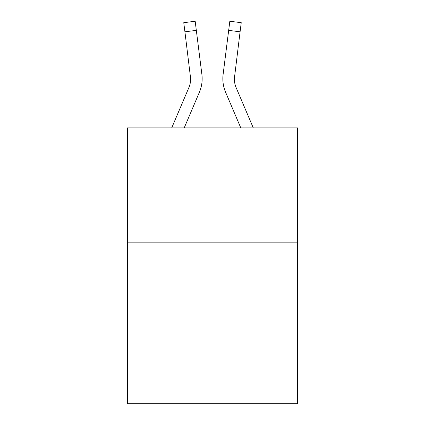 <?xml version="1.0" encoding="UTF-8"?>
<svg xmlns="http://www.w3.org/2000/svg" width="425" height="425" viewBox="0 0 425 425"><rect width="100%" height="100%" fill="white"/><g stroke="black" fill="none" stroke-linecap="round" stroke-linejoin="round"><path stroke-width="0.64" d="M297.553 242.845L297.553 403.75L127.447 403.75L127.447 127.909L297.553 127.909L297.553 242.845L127.447 242.845M199.399 92.225L184.206 127.909L199.399 92.225A34.478 34.478 -50.7 0 0 201.886 74.396L196.323 30.372L184.917 31.811L183.765 22.69L195.171 21.25L196.323 30.372M171.716 127.909L188.827 87.72A22.987 22.987 -27.7 0 0 190.66 78.758L184.917 31.811M202.114 80.389L202.157 78.986M201.71 73.015L201.886 74.396L201.71 73.015M253.284 127.909L236.173 87.72A22.987 22.987 27.7 0 1 234.34 78.758L240.083 31.811L228.677 30.372L229.829 21.25L241.235 22.69L240.083 31.811M225.601 92.225L240.794 127.909L225.601 92.225A34.478 34.478 50.7 0 1 223.114 74.396L228.677 30.372M234.366 79.842L234.52 75.836A22.987 22.987 50.7 0 0 236.173 87.72A22.987 22.987 50.7 0 1 234.34 78.758L234.52 75.836M188.827 87.72A22.987 22.987 -50.7 0 0 190.66 78.758A22.987 22.987 -50.7 0 1 188.827 87.72A22.987 22.987 -50.7 0 0 190.66 78.758A22.987 22.987 -50.7 0 1 188.827 87.72A22.987 22.987 -50.7 0 0 190.66 78.758A22.987 22.987 -50.7 0 1 188.827 87.72A22.987 22.987 -50.7 0 0 190.66 78.758A22.987 22.987 -50.7 0 1 188.827 87.72A22.987 22.987 -50.7 0 0 190.66 78.758A22.987 22.987 -50.7 0 1 188.827 87.72A22.987 22.987 -50.7 0 0 190.66 78.758A22.987 22.987 -50.7 0 1 188.827 87.72A22.987 22.987 -50.7 0 0 190.66 78.758A22.987 22.987 -50.7 0 1 188.827 87.72A22.987 22.987 -50.7 0 0 190.66 78.758A22.987 22.987 -50.7 0 1 188.827 87.72A22.987 22.987 -50.7 0 0 190.66 78.758A22.987 22.987 -50.7 0 1 188.827 87.72A22.987 22.987 -50.7 0 0 190.66 78.758A22.987 22.987 -50.7 0 1 188.827 87.72A22.987 22.987 -50.7 0 0 190.66 78.758A22.987 22.987 -50.7 0 1 188.827 87.72A22.987 22.987 -50.7 0 0 190.66 78.758A22.987 22.987 -50.7 0 1 188.827 87.72A22.987 22.987 -50.7 0 0 190.66 78.758A22.987 22.987 -50.7 0 1 188.827 87.72A22.987 22.987 -50.7 0 0 190.66 78.758A22.987 22.987 -50.7 0 1 188.827 87.72A22.987 22.987 -50.7 0 0 190.66 78.758A22.987 22.987 -50.7 0 1 188.827 87.72A22.987 22.987 -50.7 0 0 190.66 78.758A22.987 22.987 -50.7 0 1 188.827 87.72A22.987 22.987 -50.7 0 0 190.66 78.758A22.987 22.987 -50.7 0 1 188.827 87.72A22.987 22.987 -50.7 0 0 190.66 78.758A22.987 22.987 -50.7 0 1 188.827 87.72A22.987 22.987 -50.7 0 0 190.66 78.758A22.987 22.987 -50.7 0 1 188.827 87.72A22.987 22.987 -50.7 0 0 190.66 78.758A22.987 22.987 -50.7 0 1 188.827 87.72A22.987 22.987 -50.7 0 0 190.66 78.758A22.987 22.987 -50.7 0 1 188.827 87.72A22.987 22.987 -50.7 0 0 190.66 78.758A22.987 22.987 -50.7 0 1 188.827 87.72A22.987 22.987 -50.7 0 0 190.66 78.758A22.987 22.987 -50.7 0 1 188.827 87.72A22.987 22.987 -50.7 0 0 190.66 78.758A22.987 22.987 -50.7 0 1 188.827 87.72A22.987 22.987 -50.7 0 0 190.66 78.758A22.987 22.987 -50.7 0 1 188.827 87.72A22.987 22.987 -50.7 0 0 190.66 78.758A22.987 22.987 -50.7 0 1 188.827 87.72A22.987 22.987 -50.7 0 0 190.48 75.836L190.66 78.758M236.173 87.72A22.987 22.987 50.7 0 1 234.34 78.758A22.987 22.987 50.7 0 0 236.173 87.72A22.987 22.987 50.7 0 1 234.34 78.758A22.987 22.987 50.7 0 0 236.173 87.72A22.987 22.987 50.7 0 1 234.34 78.758A22.987 22.987 50.7 0 0 236.173 87.72A22.987 22.987 50.7 0 1 234.34 78.758A22.987 22.987 50.7 0 0 236.173 87.72A22.987 22.987 50.7 0 1 234.34 78.758A22.987 22.987 50.7 0 0 236.173 87.72A22.987 22.987 50.7 0 1 234.34 78.758A22.987 22.987 50.7 0 0 236.173 87.72A22.987 22.987 50.7 0 1 234.34 78.758A22.987 22.987 50.7 0 0 236.173 87.72A22.987 22.987 50.7 0 1 234.34 78.758A22.987 22.987 50.7 0 0 236.173 87.72A22.987 22.987 50.7 0 1 234.34 78.758A22.987 22.987 50.7 0 0 236.173 87.72A22.987 22.987 50.7 0 1 234.34 78.758A22.987 22.987 50.7 0 0 236.173 87.72A22.987 22.987 50.7 0 1 234.34 78.758A22.987 22.987 50.7 0 0 236.173 87.72A22.987 22.987 50.7 0 1 234.34 78.758A22.987 22.987 50.7 0 0 236.173 87.72A22.987 22.987 50.7 0 1 234.34 78.758A22.987 22.987 50.7 0 0 236.173 87.72A22.987 22.987 50.7 0 1 234.34 78.758A22.987 22.987 50.7 0 0 236.173 87.72A22.987 22.987 50.7 0 1 234.34 78.758A22.987 22.987 50.7 0 0 236.173 87.72A22.987 22.987 50.7 0 1 234.34 78.758A22.987 22.987 50.7 0 0 236.173 87.72A22.987 22.987 50.7 0 1 234.34 78.758A22.987 22.987 50.7 0 0 236.173 87.72A22.987 22.987 50.7 0 1 234.34 78.758A22.987 22.987 50.7 0 0 236.173 87.72A22.987 22.987 50.7 0 1 234.34 78.758A22.987 22.987 50.7 0 0 236.173 87.72A22.987 22.987 50.7 0 1 234.34 78.758A22.987 22.987 50.7 0 0 236.173 87.72A22.987 22.987 50.7 0 1 234.34 78.758A22.987 22.987 50.7 0 0 236.173 87.72A22.987 22.987 50.7 0 1 234.34 78.758A22.987 22.987 50.7 0 0 236.173 87.72A22.987 22.987 50.7 0 1 234.34 78.758A22.987 22.987 50.7 0 0 236.173 87.72A22.987 22.987 50.7 0 1 234.34 78.758A22.987 22.987 50.7 0 0 236.173 87.72A22.987 22.987 50.7 0 1 234.34 78.758A22.987 22.987 50.7 0 0 236.173 87.72A22.987 22.987 50.7 0 1 234.34 78.758M202.157 78.699L202.114 80.399L202.157 78.699M222.886 80.399L222.843 78.699M183.765 22.69L195.171 21.25M229.829 21.25L241.235 22.69"/></g></svg>

